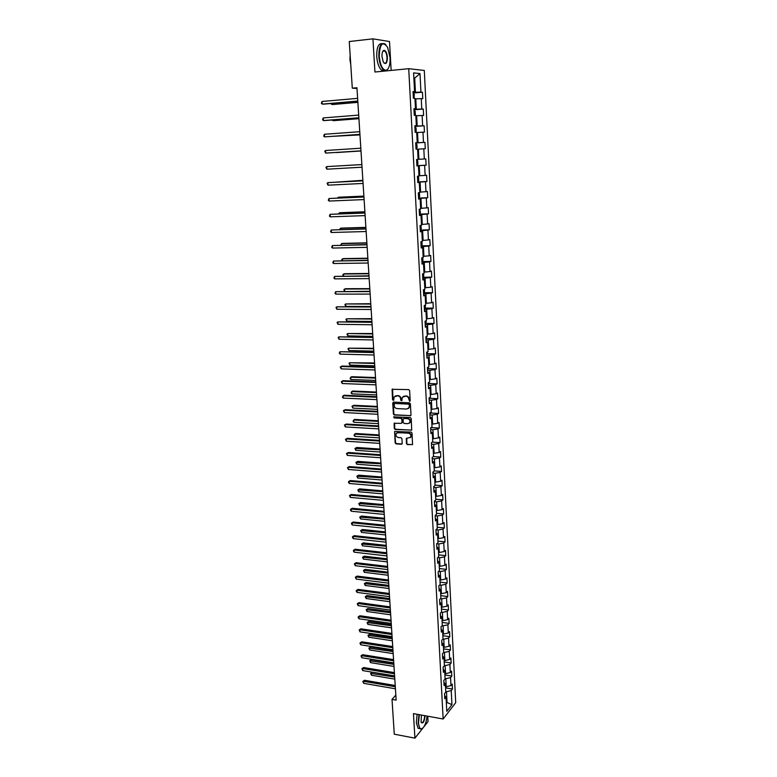 <?xml version="1.0" encoding="UTF-8"?>
<svg xmlns="http://www.w3.org/2000/svg" width="777" height="777" viewBox="0 0 777 777"><rect width="100%" height="100%" fill="white"/><g stroke="black" fill="none" stroke-linecap="round" stroke-linejoin="round"><path stroke-width="1.17" d="M409.615 401.311L410.198 400.679L409.634 390.598L408.683 389.607L392.084 389.306L392.55 399.873L393.686 400.31L394.133 396.882L397.649 395.804C399.368 396.066 400.369 397.115 400.65 398.951L400.728 400.252L401.864 400.679L402.311 397.27L405.866 396.163C407.604 396.425 408.605 397.474 408.887 399.32L409.615 401.311M403.428 396.309L406.274 395.94C408.003 396.202 409.003 397.251 409.285 399.096L410.091 401.087M392.599 388.966L392.958 399.65L393.667 400.34M395.25 395.93L398.057 395.58C399.776 395.843 400.777 396.892 401.058 398.727L401.845 400.709M383.828 50.359L383.828 50.35C385.713 50.388 386.907 52.719 387.402 57.352C387.14 63.578 385.742 65.064 383.216 61.801L381.983 56.643C381.886 53.127 382.507 51.029 383.848 50.34L382.799 51.36M406.458 443.638L407.381 444.619L412.538 444.541L412.033 433.051L411.091 432.07L394.619 431.488L395.153 442.909L396.076 443.89L401.388 444.24L402.214 443.366L401.932 438.694L401.01 437.713L398.368 437.548C396.251 436.927 395.532 435.596 396.212 433.547L398.067 432.585L408.459 433.207C410.567 433.809 411.305 435.139 410.644 437.198L406.303 438.451L406.458 443.638L407.779 444.366L412.48 444.629M391.152 70.416L389.52 41.54L372.941 38.85L374.932 72.018L408.721 68.687L443.143 718.997L413.451 713.616L414.928 738.15L394.279 734.197L392.016 699.397L396.153 700.126L356.944 87.743L352.292 88.17L356.993 88.481M372.941 38.85L349.262 41.531L352.292 88.17M410.178 415.86L411.004 414.957L410.382 403.826L409.44 402.836L393.56 402.097L392.744 403.001L393.405 414.054L394.337 415.025L410.8 415.598M411.208 418.492L411.713 430.06L395.211 429.506L394.289 428.525L394.124 423.31L401.204 423.31L402.03 422.426L401.845 419.298L400.913 418.308L394.25 417.958L393.696 416.899L410.266 417.502L411.208 418.492M408.721 68.687L424.3 70.454L455.71 702.661L443.143 718.997M445.561 687.878L452.457 689.034L452.214 684.061L450.981 685.596L450.573 677.593L451.806 676.077L451.554 671.066L450.32 672.571L449.912 664.51L451.155 663.024L450.903 657.983L449.66 659.459L449.242 651.359L450.495 649.902L450.233 644.832L448.989 646.27L448.572 638.111L449.825 636.693L449.572 631.584L448.319 632.993L447.902 624.786L449.155 623.397L448.902 618.259L447.639 619.638L447.222 611.373L448.484 610.023L448.222 604.846L446.96 606.196L446.542 597.882L447.805 596.551L447.542 591.355L446.27 592.666L445.852 584.294L447.125 583.003L446.862 577.777L445.58 579.05L445.163 570.629L446.445 569.376L446.173 564.102L444.891 565.345L444.463 556.866L445.745 555.652L445.483 550.349L444.191 551.553L443.764 543.026L445.056 541.841L444.784 536.499L443.492 537.674L443.055 529.088L444.357 527.942L444.085 522.571L442.783 523.708L442.346 515.064L443.648 513.947L443.376 508.546L442.074 509.644L441.627 500.942L442.948 499.864L442.667 494.425L441.355 495.493L440.909 486.732L442.23 485.693L441.958 480.225L440.637 481.245L440.19 472.435L441.511 471.435L441.239 465.918L439.908 466.909L439.461 458.032L440.792 457.07L440.51 451.524L439.18 452.476L438.723 443.541L440.064 442.618L439.782 437.033L438.442 437.946L437.985 428.953L439.335 428.069L439.044 422.445L437.704 423.319L437.247 414.267L438.597 413.422L438.306 407.77L436.956 408.595L436.499 399.485L437.849 398.679L437.568 392.987L436.208 393.774L435.742 384.605L437.111 383.838L436.82 378.108L435.45 378.855L434.984 369.619L436.353 368.9L436.062 363.131L434.693 363.83L434.217 354.545L435.596 353.865L435.305 348.047L433.925 348.708L433.449 339.355L434.838 338.723L434.537 332.867L433.158 333.488L432.672 324.067L434.071 323.475L433.77 317.579L432.381 318.162L431.895 308.673L433.294 308.129L433.003 302.195L431.594 302.729L431.109 293.182L432.517 292.676L432.216 286.703L430.808 287.189L430.322 277.574L431.74 277.117L431.439 271.105L430.021 271.552L429.526 261.868L430.953 261.451L430.643 255.4L429.225 255.798L428.729 246.047L430.157 245.678L429.846 239.588L428.418 239.938L427.923 230.118L429.36 229.798L429.05 223.659L427.612 223.97L427.107 214.083L428.554 213.811L428.244 207.634L426.796 207.886L426.291 197.931L427.738 197.708L427.428 191.482L425.971 191.696L425.466 181.672L426.923 181.497L426.612 175.233L425.145 175.388L424.64 165.297L426.107 165.171L425.786 158.858L424.32 158.964L423.805 148.805L425.281 148.728L424.961 142.366L423.484 142.424L422.96 132.187L424.446 132.168L424.125 125.767L422.639 125.767L422.115 115.462L423.611 115.491L423.28 109.052L421.785 109.003L421.26 98.621L422.766 98.698L422.435 92.21L420.93 92.104L419.998 73.562L413.607 72.883L414.578 91.676L413.034 91.569L413.374 98.193L414.928 98.281L415.472 108.799L413.927 108.741L414.277 115.317L415.812 115.346L416.355 125.787L414.821 125.796L415.161 132.313L416.695 132.294L417.23 142.657L415.705 142.715L416.045 149.194L417.57 149.116L418.104 159.411L416.589 159.528L416.919 165.957L418.434 165.822L416.919 165.88M452.457 689.034L451.233 690.588L451.942 704.652L446.775 711.334L446.037 697.124L444.774 698.727L444.512 693.676L445.775 692.093L445.357 684.003L444.085 685.567L443.822 680.487L445.095 678.933L444.667 670.794L443.395 672.328L443.123 667.21L444.405 665.695L443.978 657.497L442.696 659.003L442.424 653.855L443.716 652.369L443.288 644.123L441.996 645.59L441.724 640.413L443.016 638.956L442.589 630.662L441.287 632.089L441.015 626.874L442.317 625.456L441.88 617.113L440.578 618.511L440.306 613.257L441.608 611.878L441.171 603.476L439.869 604.836L439.588 599.553L440.899 598.203L440.462 589.753L439.151 591.074L438.869 585.761L440.18 584.45L439.743 575.932L438.422 577.224L438.141 571.882L439.461 570.6L439.015 562.033L437.694 563.286L437.412 557.905L438.743 556.662L438.296 548.038L436.956 549.261L436.674 543.832L438.014 542.628L437.558 533.945L436.218 535.13L435.936 529.681L437.276 528.506L436.82 519.774L435.479 520.92L435.188 515.423L436.538 514.296L436.082 505.497L434.731 506.604L434.44 501.078L435.8 499.98L435.334 491.132L433.974 492.2L433.683 486.635L435.052 485.576L434.586 476.67L433.216 477.7L432.925 472.095L434.294 471.076L433.828 462.111L432.459 463.102L432.158 457.459L433.537 456.487L433.071 447.455L431.691 448.407L431.39 442.725L432.77 441.792L432.303 432.702L430.914 433.615L430.613 427.894L432.002 427L431.526 417.841L430.137 418.716L429.836 412.956L431.235 412.101L430.749 402.894L429.351 403.719L429.05 397.931L430.448 397.115L429.972 387.84L428.564 388.626L428.253 382.789L429.671 382.022L429.186 372.678L427.768 373.426L427.457 367.55L428.875 366.822L428.389 357.42L426.971 358.119L426.66 352.204L428.078 351.525L427.593 342.055L426.165 342.706L425.854 336.752L427.282 336.111L426.787 326.583L425.349 327.195L425.038 321.202L426.476 320.6L425.981 311.004L424.533 311.567L424.223 305.536L425.66 304.982L425.165 295.318L423.708 295.843L423.397 289.763L424.844 289.258L424.339 279.526L422.882 280.002L422.562 273.883L424.028 273.426L423.514 263.626L422.047 264.054L421.726 257.886L423.193 257.478L422.688 247.61L421.212 247.989L420.881 241.783L422.358 241.414L421.843 231.478L420.367 231.808L420.036 225.563L421.522 225.243L420.998 215.239L419.512 215.52L419.182 209.227L420.678 208.964L420.153 198.883L418.657 199.116L418.327 192.774L419.823 192.56L419.298 182.41L417.793 182.595L417.453 176.204L418.968 176.049L418.434 165.822M445.075 678.583L445.804 678.709L446.221 686.722L445.493 686.606M446.221 686.722L450.981 685.596M445.804 678.709L450.573 677.593M445.357 684.003L443.92 682.41M444.395 665.5L445.124 665.607L445.542 673.678L444.813 673.562M445.542 673.678L450.32 672.571M445.124 665.607L449.912 664.51M444.667 670.794L443.23 669.23M443.706 652.321L444.444 652.437L444.862 660.557L444.133 660.44M444.862 660.557L449.66 659.459M444.444 652.437L449.242 651.359M443.978 657.497L442.54 655.982M442.929 639.053L443.754 639.18L444.182 647.348L443.444 647.231M444.182 647.348L448.989 646.27M443.754 639.18L448.572 638.111M443.288 644.123L441.841 642.637M442.103 625.699L443.065 625.835L443.492 634.051L442.754 633.945M443.492 634.051L448.319 632.993M443.065 625.835L447.902 624.786M442.589 630.662L441.142 629.215M441.258 612.257L442.375 612.402L442.803 620.677L442.064 620.57M442.803 620.677L447.639 619.638M442.375 612.402L447.222 611.373M441.88 617.113L440.433 615.705M440.394 598.727L441.666 598.892L442.103 607.216L441.365 607.119M442.103 607.216L446.96 606.196M441.666 598.892L446.542 597.882M441.171 603.476L439.724 602.107M439.52 585.11L440.967 585.285L441.404 593.667L440.656 593.57M441.404 593.667L446.27 592.666M440.967 585.285L445.852 584.294M440.462 589.753L439.005 588.422M438.626 571.406L440.258 571.6L440.695 580.03L439.947 579.943M440.695 580.03L445.58 579.05M440.258 571.6L445.163 570.629M439.743 575.932L438.286 574.65M437.713 557.614L439.549 557.828L439.986 566.316L439.238 566.229M439.986 566.316L444.891 565.345M439.549 557.828L444.463 556.866M439.015 562.033L437.558 560.78M436.781 543.745L438.83 543.958L439.267 552.505L438.519 552.418M439.267 552.505L444.191 551.553M438.83 543.958L443.764 543.026M438.296 548.038L436.829 546.833M435.946 529.788L438.102 530.001L438.549 538.597L437.801 538.519M438.549 538.597L443.492 537.674M438.102 530.001L443.055 529.088M437.558 533.945L436.101 532.789M435.207 515.753L437.373 515.957L437.82 524.611L437.072 524.533M437.82 524.611L442.783 523.708M437.373 515.957L442.346 515.064M436.82 519.774L435.363 518.647M434.469 501.631L436.645 501.816L437.092 510.528L436.344 510.46M437.092 510.528L442.074 509.644M436.645 501.816L441.627 500.942M436.082 505.497L434.615 504.419M433.721 487.412L435.907 487.587L436.363 496.357L435.606 496.289M436.363 496.357L441.355 495.493M435.907 487.587L440.909 486.732M435.334 491.132L433.867 490.102M432.974 473.096L435.169 473.261L435.625 482.09L434.867 482.031M435.625 482.09L440.637 481.245M435.169 473.261L440.19 472.435M434.586 476.67L433.11 475.679M432.226 458.692L434.421 458.848L434.877 467.735L434.12 467.676M434.877 467.735L439.908 466.909M434.421 458.848L439.461 458.032M433.828 462.111L432.352 461.169M431.468 444.191L433.663 444.337L434.129 453.273L433.362 453.224M434.129 453.273L439.18 452.476M433.663 444.337L438.723 443.541M433.071 447.455L431.594 446.561M430.701 429.594L432.915 429.72L433.381 438.723L432.614 438.675M433.381 438.723L438.442 437.946M432.915 429.72L437.985 428.953M432.303 432.702L430.817 431.847M429.934 414.899L432.148 415.015L432.614 424.077L431.847 424.038M432.614 424.077L437.704 423.319M432.148 415.015L437.247 414.267M431.526 417.841L430.05 417.045M429.166 400.116L431.381 400.213L431.857 409.333L431.08 409.294M431.857 409.333L436.956 408.595M431.381 400.213L436.499 399.485M430.749 402.894L429.273 402.136M428.38 385.217L430.613 385.305L431.089 394.493L430.312 394.454M431.089 394.493L436.208 393.774M430.613 385.305L435.742 384.605M429.972 387.84L428.486 387.131M427.603 370.231L429.836 370.299L430.312 379.545L429.535 379.516M430.312 379.545L435.45 378.855M429.836 370.299L434.984 369.619M429.186 372.678L427.69 372.018M426.816 355.138L429.05 355.196L429.535 364.5L428.758 364.481M429.535 364.5L434.693 363.83M429.05 355.196L434.217 354.545M428.389 357.42L426.903 356.808M426.019 339.947L428.263 339.986L428.749 349.359L427.972 349.339M428.749 349.359L433.925 348.708M428.263 339.986L433.449 339.355M427.593 342.055L426.097 341.501M425.213 324.65L427.476 324.679L427.962 334.11L427.175 334.1M427.962 334.11L433.158 333.488M427.476 324.679L432.672 324.067M426.787 326.583L425.291 326.078M424.417 309.246L426.67 309.265L427.165 318.764L426.379 318.755M427.165 318.764L432.381 318.162M426.67 309.265L431.895 308.673M425.981 311.004L424.485 310.547M423.601 293.745L425.874 293.745L426.369 303.302L425.573 303.302M426.369 303.302L431.594 302.729M425.874 293.745L431.109 293.182M425.165 295.318L423.659 294.92M422.785 278.127L425.058 278.117L425.563 287.743L424.766 287.743M425.563 287.743L430.808 287.189M425.058 278.117L430.322 277.574M424.339 279.526L422.843 279.176M421.96 262.412L424.242 262.373L424.747 272.076L423.951 272.086M424.747 272.076L430.021 271.552M424.242 262.373L429.526 261.868M423.514 263.626L422.008 263.335M421.134 246.581L423.426 246.532L423.931 256.293L423.135 256.313M423.931 256.293L429.225 255.798M423.426 246.532L428.729 246.047M422.688 247.61L421.173 247.368M420.299 230.643L422.601 230.584L423.106 240.414L422.309 240.433M423.106 240.414L428.418 239.938M422.601 230.584L427.923 230.118M421.843 231.478L420.338 231.303M419.463 214.598L421.765 214.52L422.28 224.417L421.484 224.436M422.28 224.417L427.612 223.97M421.765 214.52L427.107 214.083M420.998 215.239L419.493 215.112M418.618 198.436L420.93 198.339L421.445 208.304L420.639 208.333M421.445 208.304L426.796 207.886M420.93 198.339L426.291 197.931M420.153 198.883L418.638 198.815M417.764 182.158L420.085 182.051L420.61 192.084L419.803 192.123M420.61 192.084L425.971 191.696M420.085 182.051L425.466 181.672M419.298 182.41L417.783 182.401M416.909 165.773L419.24 165.647L419.765 175.757L418.949 175.796M419.765 175.757L425.145 175.388M419.24 165.647L424.64 165.297M417.57 149.174L418.385 149.126L418.91 159.304L418.094 159.353M418.91 159.304L424.32 158.964M418.385 149.126L423.805 148.805M416.705 132.546L417.521 132.488L418.055 142.735L415.714 142.89M418.055 142.735L423.484 142.424M417.521 132.488L422.96 132.187M417.23 142.657L415.714 142.793M415.831 115.792L416.657 115.734L417.191 126.059L414.84 126.224M417.191 126.059L422.639 125.767M416.657 115.734L422.115 115.462M416.355 125.787L414.831 125.981M414.957 98.922L415.782 98.854L416.317 109.256L413.966 109.44M416.317 109.256L421.785 109.003M415.782 98.854L421.26 98.621M415.472 108.799L413.947 109.052M413.879 78.215L414.704 78.137L415.442 92.337L413.082 92.541M415.442 92.337L420.93 92.104M413.879 78.059L414.704 78.137L419.998 73.562M414.578 91.676L413.053 91.997M414.928 738.15L422.805 728.185M424.125 726.524L428.03 721.59L427.719 716.2M395.823 695.094L392.016 699.397M446.309 702.379L447.037 702.495L446.474 691.715L445.755 691.598M446.357 703.36L447.037 702.495L451.942 704.652M446.474 691.715L451.233 690.588M446.037 697.124L444.609 695.493M413.111 93.026L422.435 92.21M413.986 109.79L423.28 109.052M414.86 126.447L424.125 125.767M415.724 142.978L424.961 142.366M416.909 165.686L426.107 165.171M417.754 181.944L426.923 181.497M418.599 198.096L427.738 197.708M419.444 214.131L428.554 213.811M420.27 230.06L429.36 229.798M421.095 245.872L430.157 245.678M422.134 261.587L430.953 261.451M422.746 277.311L431.74 277.117M423.892 292.686L432.517 292.676M424.747 308.08L433.294 308.129M425.582 323.368L434.071 323.475M426.408 338.558L434.838 338.723M427.233 353.652L435.596 353.865M428.049 368.638L436.353 368.9M428.855 383.527L437.111 383.838M429.662 398.319L437.849 398.679M430.458 413.014L438.597 413.422M394.667 431.458L395.561 442.657L396.484 443.638L402.03 443.958M431.245 427.612L439.335 428.069M432.274 442.123L440.064 442.618M433.42 456.565L440.792 457.07M434.285 470.881L441.511 471.435M435.023 485.11L442.23 485.693M435.761 499.242L442.948 499.864M436.489 513.276L443.648 513.947M437.208 527.233L444.357 527.942M437.927 541.093L445.056 541.841M438.646 554.856L445.745 555.652M439.355 568.541L446.445 569.376M440.064 582.138L447.125 583.003M440.763 595.648L447.805 596.551M441.462 609.081L448.484 610.023M442.162 622.416L449.155 623.397M442.841 635.673L449.825 636.693M443.531 648.844L450.495 649.902M444.211 661.936L451.155 663.024M444.891 674.951L451.806 676.077M378.855 56.789L378.943 57.819M393.376 402.117L393.822 413.82L394.745 414.792L410.577 415.617M409.197 404.807L408.537 404.118L394.599 403.457L394.114 405.448C394.386 407.274 395.386 408.323 397.096 408.585L406.614 409.061L408.867 407.876L409.596 404.584L408.537 404.118M394.551 403.457L408.935 403.894M408.187 408.605L409.265 407.643L409.275 406.177M409.596 404.584L409.673 405.953M394.609 422.97L394.697 428.282L395.619 429.263L411.645 430.157M401.826 423.047L402.428 422.183L402.243 419.056L401.311 418.075L394.25 417.958M394.114 416.647L394.658 417.715M407.867 423.679L409.761 422.688C410.441 420.61 409.712 419.269 407.575 418.667L403.894 418.473L403.069 419.357L403.253 422.494L404.186 423.475L407.867 423.679M409.265 423.251L410.159 422.445C410.839 420.367 410.11 419.036 407.983 418.434L407.575 418.667M403.681 418.492L407.983 418.434M406.769 438.102L406.857 443.385M410.178 437.742L411.043 436.946C411.693 434.887 410.965 433.566 408.857 432.964L408.459 433.207M397.086 432.77L408.857 432.964M414.015 98.232L414.296 94.386L413.121 93.25M331.692 103.448L331.76 104.458L332.935 104.497L357.886 102.36M413.296 96.562L413.238 95.357M330.895 103.526L331.76 104.458L357.876 102.214M357.799 101.049L322.222 104.118L322.028 101.476L357.624 98.358M357.808 101.204L323.426 104.167L321.367 103.438L322.028 101.476M390.073 57.702L387.587 47.271C382.566 40.763 379.788 43.774 379.234 56.284C380.274 65.53 382.634 70.192 386.324 70.251C389.015 68.891 390.258 64.705 390.073 57.702M388.121 68.755L386.082 70.6L383.644 69.979C380.992 67.521 379.38 62.956 378.817 56.294C378.836 46.28 380.924 42.172 385.071 43.968L385.829 44.677M383.906 62.898L384.081 63.054C386.014 63.869 386.985 61.975 386.995 57.362C386.742 54.273 385.984 52.146 384.741 50.981L383.605 50.699M350.738 64.374L349.941 59.703L350.145 55.138M384.605 70.542L381.565 70.192C378.904 67.725 377.292 63.17 376.719 56.517C376.622 47.62 378.389 43.337 382.022 43.648M419.318 714.675L418.531 722.979C418.852 726.913 419.823 728.875 421.474 728.865C424.271 727.699 426.155 723.445 427.107 716.083M422.62 728.34L421.192 729.098L419.92 728.651L418.181 723.066L418.968 714.617M425.068 715.714C424.3 721.901 422.979 724.067 421.095 722.212L421.406 715.054M421.192 722.445L421.396 722.678C423.164 722.95 424.271 720.619 424.718 715.656M393.327 719.551L392.88 712.674M419.842 728.641L418.094 728.311L416.346 722.727L417.132 714.286M414.675 115.326L415.336 114.423L415.171 111.198L414.005 110.101M332.838 119.92L332.886 120.62L334.052 120.629L358.925 118.677M414.17 113.393L414.122 112.199M332.08 119.979L332.886 120.62L358.916 118.58M415.433 132.168L416.2 131.09L416.035 127.894L414.879 126.836M333.974 136.266L359.965 134.887M415.18 126.855L415.452 132.139M415.044 130.099L414.996 128.914M333.537 136.296L359.965 134.829M358.867 117.764L323.397 120.561L323.213 117.929L358.692 115.093M358.877 117.871L324.601 120.571L322.542 119.862L323.213 117.929M359.926 134.353L324.563 136.878L324.378 134.275L359.761 131.701M359.936 134.411L324.563 136.878L323.708 136.179L324.378 134.275M416.297 148.737L417.064 147.64L416.899 144.464L415.744 143.454M336.266 152.564L360.994 150.981L336.266 152.564M416.045 143.463L416.317 148.708M415.918 146.698L415.86 145.522M416.88 159.936L417.754 160.926L417.919 164.073L417.181 165.171L416.909 159.955M416.773 163.17L416.725 162.014M417.735 176.311L418.609 177.273L418.764 180.4L417.735 181.565M362.869 180.313L337.16 182.09M418.007 181.536L417.764 176.34M417.628 179.536L417.589 178.38M362.878 180.371L336.723 182.119M325.544 150.505L324.796 151.34L325.728 153.088L360.984 150.845L325.728 153.088L325.544 150.505L360.819 148.203M361.859 164.559L326.69 166.618L361.868 164.578M326.874 169.192L325.952 167.434L326.69 166.618L326.874 169.192L362.033 167.191M362.898 180.788L327.836 182.624L362.908 180.847M328.02 185.179L327.098 183.411L327.836 182.624L328.02 185.179L363.073 183.44M363.937 196.902L328.972 198.523L363.937 196.999M329.157 201.058L328.312 200.301L328.972 198.523L329.157 201.058L364.102 199.582M364.957 212.898L330.108 214.316L364.967 213.044M330.283 216.832L329.438 216.064L330.108 214.316L330.283 216.832L365.132 215.608M365.977 228.797L331.225 230.002L365.986 228.972M331.41 232.498L330.565 231.721L331.225 230.002L331.41 232.498L366.152 231.517M366.987 244.58L332.342 245.581L366.997 244.804M332.517 248.067L331.682 247.271L332.342 245.581L332.517 248.067L367.162 247.329M367.987 260.256L333.45 261.053L368.007 260.518M333.624 263.52L332.789 262.713L333.45 261.053L333.624 263.52L368.162 263.024M368.988 275.825L334.547 276.418L369.007 276.126M334.722 278.875L333.887 278.049L334.547 276.418L334.722 278.875L369.162 278.613M369.978 291.288L335.645 291.686L369.998 291.628M335.819 294.124L334.984 293.288L335.645 291.686L335.819 294.124L370.153 294.104M370.959 306.643L336.723 306.847L370.988 307.022M336.897 309.275L335.994 307.459L336.723 306.847L336.897 309.275L371.144 309.479M371.94 321.901L337.801 321.911L371.96 322.319M337.976 324.32L337.072 322.504L337.801 321.911L337.976 324.32L372.115 324.757M372.902 337.063L338.879 336.878L372.931 337.509M339.044 339.267L338.15 337.451L338.879 336.878L339.044 339.267L373.086 339.938M373.873 352.117L339.938 351.748L373.902 352.603M340.112 354.118L339.277 353.244L339.938 351.748L340.112 354.118L374.058 355.011M374.825 367.065L342.103 366.035L340.996 366.511L374.864 367.589M341.161 368.871L340.268 367.045L340.996 366.511L341.161 368.871L375.009 369.978M375.777 381.925L343.143 380.681L342.045 381.186L375.815 382.478M342.21 383.527L341.326 381.692L342.045 381.186L342.21 383.527L375.971 384.858M376.719 396.678L344.182 395.231L343.084 395.765L376.758 397.27M343.259 398.086L342.434 397.183L343.084 395.765L343.259 398.086L376.913 399.631M377.661 411.334L345.211 409.683L344.124 410.246L377.7 411.965M344.289 412.558L343.405 410.712L344.124 410.246L344.289 412.558L377.855 414.306M378.593 425.903L346.241 424.048L345.153 424.63L378.632 426.563M345.318 426.923L344.434 425.077L345.153 424.63L345.318 426.923L378.787 428.894M418.716 192.715L419.454 193.502L419.609 196.61L418.589 197.805M363.879 196.105L339.355 197.183L338.218 197.329L338.267 198.018M418.482 195.785L418.424 194.629M363.889 196.202L338.218 197.329L337.509 198.048M419.803 209.12L420.454 212.704L419.425 213.928M364.889 211.781L340.433 212.684L339.296 212.869L339.364 213.84M419.327 211.927L419.259 210.781M364.899 211.917L339.296 212.869L338.587 213.86M420.881 225.379L421.28 228.691L420.27 229.934M365.88 227.36L341.501 228.098L340.375 228.302L340.462 229.545M420.163 227.943L420.114 226.816M365.899 227.535L340.375 228.302L339.675 229.565M421.95 241.521L422.105 244.57L421.095 245.833M366.87 242.832L342.56 243.395L341.443 243.638L341.55 245.153M420.998 243.861L420.949 242.735M366.89 243.046L341.443 243.638L340.763 245.163M422.785 257.585L422.931 260.334L421.921 261.626M367.861 258.207L343.609 258.605L342.502 258.867L342.628 260.645M421.824 259.664L421.785 258.547M367.871 258.45L342.502 258.867L341.773 259.537L341.997 260.654M422.853 273.786L423.028 277.214L423.747 275.99L423.62 273.553M368.832 273.465L344.658 273.708L343.551 273.999L343.696 276.039M422.639 275.359L422.61 274.262M368.852 273.757L343.551 273.999L342.822 274.65L343.337 276.049M424.436 289.403L424.553 291.55L423.552 292.89M369.803 288.636L345.697 288.704L344.599 289.034L344.755 291.336M423.455 290.957L423.426 289.86M369.823 288.957L344.599 289.034L343.871 289.656L344.667 291.336M425.262 305.138L425.359 306.993L424.368 308.362M370.775 303.7L345.639 303.962L345.804 306.352L370.95 306.478M424.261 306.439L424.359 305.487M370.794 304.06L345.639 303.962L344.91 304.574L345.804 306.352M426.078 320.765L426.155 322.338L425.165 323.727M371.727 318.667L346.668 318.803L346.833 321.173L371.911 321.464M425.068 321.814L425.233 321.115M371.756 319.065L346.668 318.803L345.94 319.386L346.833 321.173M426.884 336.295L425.971 338.986M372.678 333.537L347.698 333.547L347.853 335.897L372.863 336.344M372.707 333.964L347.698 333.547L346.969 334.11L347.853 335.897M427.68 351.709L426.758 354.147M373.63 348.31L348.718 348.183L348.873 350.524L373.805 351.136M373.659 348.776L348.718 348.183L347.989 348.727L348.873 350.524M428.477 367.026L427.544 369.211M374.563 362.985L349.728 362.742L349.883 365.064L374.747 365.831M374.601 363.481L349.728 362.742L348.999 363.257L349.883 365.064M429.273 382.235L428.331 384.168M375.495 377.564L351.796 376.699L350.728 377.195L350.893 379.506L375.68 380.429M375.534 378.098L350.728 377.195L350.068 378.622L350.893 379.506M430.06 397.338L429.108 399.019M376.427 392.045L352.787 391.045L351.728 391.559L351.884 393.852L376.612 394.93M376.466 392.618L351.728 391.559L351.068 392.958L351.884 393.852M430.769 412.383L429.875 413.782M377.35 406.439L353.778 405.283L352.719 405.827L352.884 408.11L377.535 409.343M377.389 407.041L352.719 405.827L352 406.293L352.884 408.11M431.342 427.428L430.643 428.448M378.263 420.736L354.759 419.444L353.71 420.007L353.865 422.27L378.448 423.659M378.302 421.367L353.71 420.007L353.049 421.357L353.865 422.27M431.905 442.385L431.41 443.007M379.176 434.945L355.73 433.508L354.691 434.1L354.846 436.344L379.361 437.878M379.215 435.606L354.691 434.1L354.03 435.431L354.846 436.344M380.079 449.057L356.701 447.484L355.662 448.096L355.817 450.33L380.264 452.02M380.118 449.757L354.943 448.514L356.701 447.484M355.817 450.33L354.943 448.514M380.973 463.082L357.663 461.363L356.633 462.014L356.779 464.228L381.167 466.054M381.021 463.811L355.915 462.402L357.663 461.363M356.779 464.228L355.915 462.402M381.866 477.02L358.624 475.165L357.595 475.835L357.741 478.04L382.061 480.011M381.915 477.777L356.876 476.214L358.624 475.165M357.741 478.04L356.876 476.214M382.75 490.87L359.566 488.879L358.547 489.568L358.702 491.763L382.944 493.881M382.799 491.656L357.828 489.928L359.566 488.879M358.702 491.763L357.828 489.928M383.634 504.632L360.518 502.505L359.498 503.224L359.644 505.4L383.828 507.653M383.683 505.448L358.78 503.564L360.518 502.505M359.644 505.4L358.78 503.564M384.508 518.308L361.451 516.054L360.441 516.792L360.586 518.958L384.702 521.348M384.566 519.153L359.732 517.113L361.451 516.054M360.586 518.958L359.732 517.113M385.382 531.895L362.383 529.506L361.373 530.273L361.528 532.42L385.577 534.945M385.431 532.769L360.664 530.574L362.383 529.506M361.528 532.42L360.664 530.574M386.247 545.396L363.315 542.88L362.305 543.667L362.461 545.804L386.441 548.465M386.305 546.309L361.596 543.958L363.315 542.88M362.461 545.804L361.596 543.958M387.101 558.818L364.238 556.177L363.238 556.983L363.383 559.11L387.296 561.897M387.16 559.751L362.529 557.255L364.238 556.177M363.383 559.11L362.529 557.255M387.956 572.154L365.151 569.386L364.151 570.221L364.306 572.328L388.15 575.252M388.014 573.115L363.451 570.473L365.151 569.386M364.306 572.328L363.451 570.473M388.801 585.402L366.064 582.517L365.073 583.372L365.219 585.469L389.005 588.519M388.869 586.402L364.364 583.605L366.064 582.517M365.219 585.469L364.364 583.605M389.646 598.581L366.967 595.571L365.977 596.435L366.122 598.523L389.85 601.709M389.714 599.601L365.277 596.668L366.967 595.571M366.122 598.523L365.277 596.668M390.481 611.664L367.861 608.537L366.88 609.43L367.026 611.509L390.685 614.811M390.549 612.713L366.181 609.644L367.861 608.537M367.026 611.509L366.181 609.644M391.317 624.679L368.754 621.425L367.783 622.338L367.919 624.407L391.521 627.835M391.385 625.757L367.074 622.532L368.754 621.425M367.919 624.407L367.074 622.532M392.142 637.606L369.648 634.246L368.677 635.178L368.813 637.227L392.346 640.782M392.22 638.713L367.968 635.353L369.648 634.246M368.813 637.227L367.968 635.353M379.516 440.365L347.261 438.315L346.173 438.927L379.565 441.064M346.338 441.21L345.454 439.355L346.173 438.927L346.338 441.21L379.71 443.376M380.439 454.739L348.271 452.486L347.193 453.127L380.487 455.468M347.358 455.39L346.474 453.535L347.193 453.127L347.358 455.39L380.633 457.77M346.474 453.535L348.271 452.486M381.352 469.026L349.271 466.579L348.203 467.239L381.4 469.784M348.368 469.493L347.484 467.628L348.203 467.239L348.368 469.493L381.546 472.066M347.484 467.628L349.271 466.579M382.265 483.207L350.272 480.575L349.203 481.254L382.313 484.003M349.368 483.498L348.552 482.527L349.203 481.254L349.368 483.498L382.459 486.266M348.494 481.633L350.272 480.575M383.168 497.309L351.262 494.483L350.204 495.192L383.216 498.125M350.359 497.416L349.485 495.551L350.204 495.192L350.359 497.416L383.362 500.378M349.485 495.551L351.262 494.483M384.061 511.315L352.243 508.294L351.194 509.032L384.12 512.16M351.35 511.247L350.544 510.256L351.194 509.032L351.35 511.247L384.256 514.403M350.485 509.372L352.243 508.294M384.955 525.223L353.224 522.027L352.175 522.785L385.013 526.107M352.34 524.98L351.525 523.989L352.175 522.785L352.34 524.98L385.149 528.341M351.466 523.106L353.224 522.027M385.839 539.053L354.195 535.674L353.156 536.46L385.897 539.966M353.312 538.636L352.505 537.635L353.156 536.46L353.312 538.636L386.033 542.181M352.447 536.761L354.195 535.674M386.713 552.787L355.167 549.232L354.127 550.038L386.781 553.739M354.283 552.204L353.477 551.194L354.127 550.038L354.283 552.204L386.917 555.934M353.418 550.33L355.167 549.232M387.587 566.443L356.128 562.703L355.099 563.539L387.655 567.414M355.244 565.695L354.39 563.811L355.099 563.539L355.244 565.695L387.791 569.599M354.39 563.811L356.128 562.703M388.461 580.001L357.08 576.097L356.051 576.952L388.519 581.011M356.206 579.088L355.342 577.204L356.051 576.952L356.206 579.088L388.665 583.177M355.342 577.204L357.08 576.097M389.326 593.482L358.032 589.403L357.012 590.277L389.384 594.512M357.158 592.404L356.361 591.365L356.303 590.51L357.012 590.277L357.158 592.404L389.53 596.668M356.303 590.51L358.032 589.403M390.18 606.876L358.974 602.622L357.954 603.525L390.248 607.935M358.11 605.642L357.245 603.739L357.954 603.525L358.11 605.642L390.384 610.081M357.245 603.739L358.974 602.622M391.035 620.192L359.906 615.763L358.896 616.685L391.103 621.279M359.052 618.783L358.255 617.734L358.197 616.889L358.896 616.685L359.052 618.783L391.239 623.407M358.197 616.889L359.906 615.763M391.88 633.41L360.839 628.826L359.838 629.768L391.948 634.527M359.984 631.856L359.129 629.953L359.838 629.768L359.984 631.856L392.084 636.645M359.129 629.953L360.839 628.826M392.715 646.561L361.761 641.812L360.761 642.773L392.793 647.697M360.916 644.842L360.12 643.774L360.062 642.938L360.761 642.773L360.916 644.842L392.929 649.805M360.062 642.938L361.761 641.812M392.968 650.456L370.532 646.979L369.561 647.931L369.706 649.97L393.172 653.642M393.045 651.582L368.861 648.096L370.532 646.979M369.706 649.97L368.861 648.096M393.56 659.624L362.684 654.71L361.693 655.691L393.628 660.79M361.839 657.76L360.984 655.846L361.693 655.691L361.839 657.76L393.764 662.878M360.984 655.846L362.684 654.71M393.784 663.228L371.406 659.634L370.444 660.615L370.58 662.635L393.988 666.433M393.861 664.384L369.745 660.761L371.406 659.634M370.58 662.635L369.745 660.761M394.386 672.6L363.597 667.53L362.606 668.531L394.463 673.795M362.752 670.59L361.907 668.676L362.606 668.531L362.752 670.59L394.599 675.873M361.907 668.676L363.597 667.53M394.599 675.932L372.28 672.222L371.319 673.212L371.455 675.223L394.803 679.137M394.677 677.107L370.619 673.348L372.28 672.222M371.455 675.223L370.619 673.348M395.211 685.508L364.51 680.273L363.519 681.303L395.289 686.722M363.665 683.333L362.82 681.429L363.519 681.303L363.665 683.333L395.425 688.791M362.82 681.429L364.51 680.273M413.685 98.213L413.422 93.289M414.578 115.326L414.306 110.13M418.881 197.737L418.618 192.735M419.716 213.85L419.473 209.178M420.551 229.856L420.328 225.495M421.387 245.755L421.173 241.705M422.212 261.538L422.018 257.809M423.844 292.783L423.679 289.666M424.65 308.246L424.504 305.429M425.446 323.611L425.32 321.086M426.243 338.859L426.126 336.626M427.039 354.021L426.932 352.068M427.826 369.065L427.738 367.404M428.603 384.023L428.535 382.643M429.38 398.873L429.322 397.766M430.147 413.626L430.108 412.791M430.914 428.282L430.885 427.719M381.565 70.192L383.644 69.979M384.741 50.981L382.906 51.175M418.094 728.311L419.92 728.651"/></g></svg>
